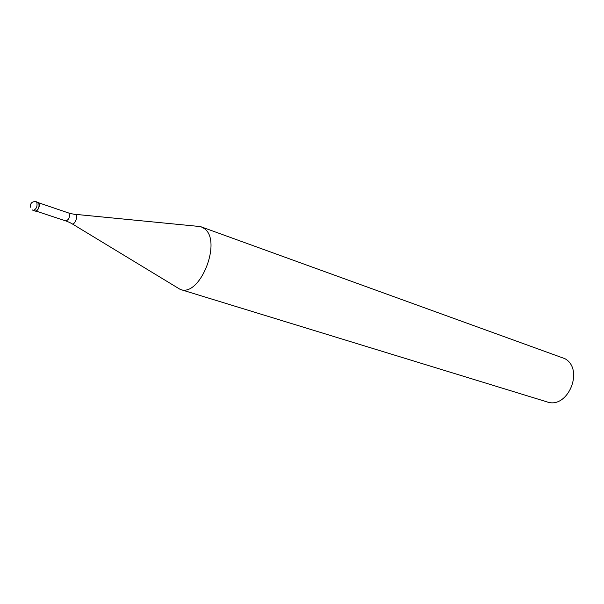 <?xml version="1.0" encoding="UTF-8"?>
<svg xmlns="http://www.w3.org/2000/svg" width="604" height="604" viewBox="0 0 604 604"><rect width="100%" height="100%" fill="white"/><g stroke="black" fill="none" stroke-linecap="round" stroke-linejoin="round"><path stroke-width="0.91" d="M35.349 211.143C38.565 209.596 39.675 206.757 38.664 202.612L36.678 201.947C37.682 206.092 36.58 208.939 33.363 210.486L35.349 211.143M39.117 203.405L39.298 206.032L38.354 208.833L36.64 210.826M38.664 202.612L39.192 205.896L38.195 208.878C37.003 210.917 35.923 211.589 34.956 210.894M75.394 214.344L196.678 226.213L201.147 226.825L204.092 228.448C222.672 240.354 200.143 297.681 180.249 289.422L72.216 223.865M180.249 289.422L546.892 401.841C567.73 409.701 584.604 369.512 564.929 358.685L201.147 226.825M36.119 211.106L65.942 220.966C69.007 219.577 70.026 216.964 68.999 213.121L38.875 202.868M72.563 213.937L75.862 214.624C78.414 216.64 74.156 226.062 71.8 223.616L69.702 222.491M36.3 201.706C32.155 201.238 30.17 203.08 30.336 207.248M32.072 209.822L33.363 210.486M65.942 220.966L69.475 222.385M72.314 213.892L68.63 212.902"/></g></svg>
